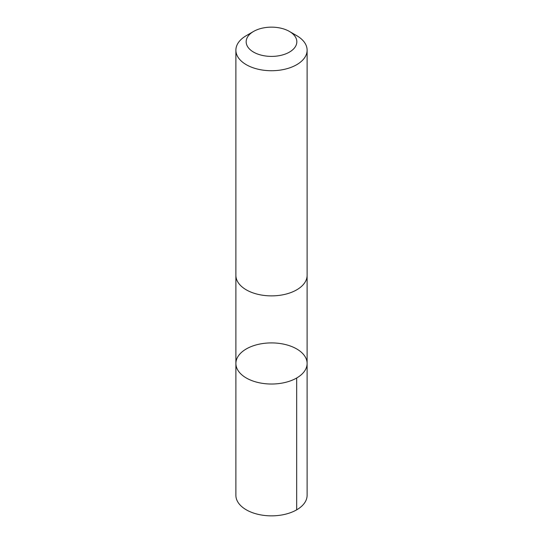 <?xml version="1.0" encoding="UTF-8"?>
<svg xmlns="http://www.w3.org/2000/svg" width="543" height="543" viewBox="0 0 543 543"><rect width="100%" height="100%" fill="white"/><g stroke="black" fill="none" stroke-linecap="round" stroke-linejoin="round"><path stroke-width="0.81" d="M290.301 346.006A35.607 20.559 180 0 1 307.107 363.464A35.607 20.559 180 0 1 271.5 384.023A35.607 20.559 180 0 1 235.893 363.464A35.607 20.559 180 0 1 254.205 345.497A35.607 20.559 180 0 1 290.301 346.006M235.886 495.297A35.614 20.559 0 0 0 252.692 512.755A35.614 20.559 0 0 0 288.801 513.264A35.614 20.559 0 0 0 307.114 495.297L307.107 363.464A35.607 20.559 180 0 1 271.5 384.023A35.607 20.559 180 0 1 235.893 363.464L235.886 495.297M253.588 31.433L246.318 35.634A35.614 20.559 0 0 0 235.886 50.166L235.886 275.315A35.614 20.559 0 0 0 252.692 292.779A35.614 20.559 0 0 0 288.801 293.288A35.614 20.559 0 0 0 307.114 275.315L307.114 50.166A35.614 20.559 0 0 0 296.682 35.634L289.412 31.433A25.331 14.627 0 0 0 253.588 31.433A25.331 14.627 0 0 0 258.122 54.198A25.331 14.627 0 0 0 291.34 50.866A25.331 14.627 0 0 0 289.412 31.433M235.886 50.166A35.614 20.559 0 0 0 252.692 67.631A35.614 20.559 0 0 0 288.801 68.14A35.614 20.559 0 0 0 307.114 50.166M296.682 509.836L296.682 378.003M235.893 275.681L235.893 363.464M307.107 275.681L307.107 363.464"/></g></svg>

